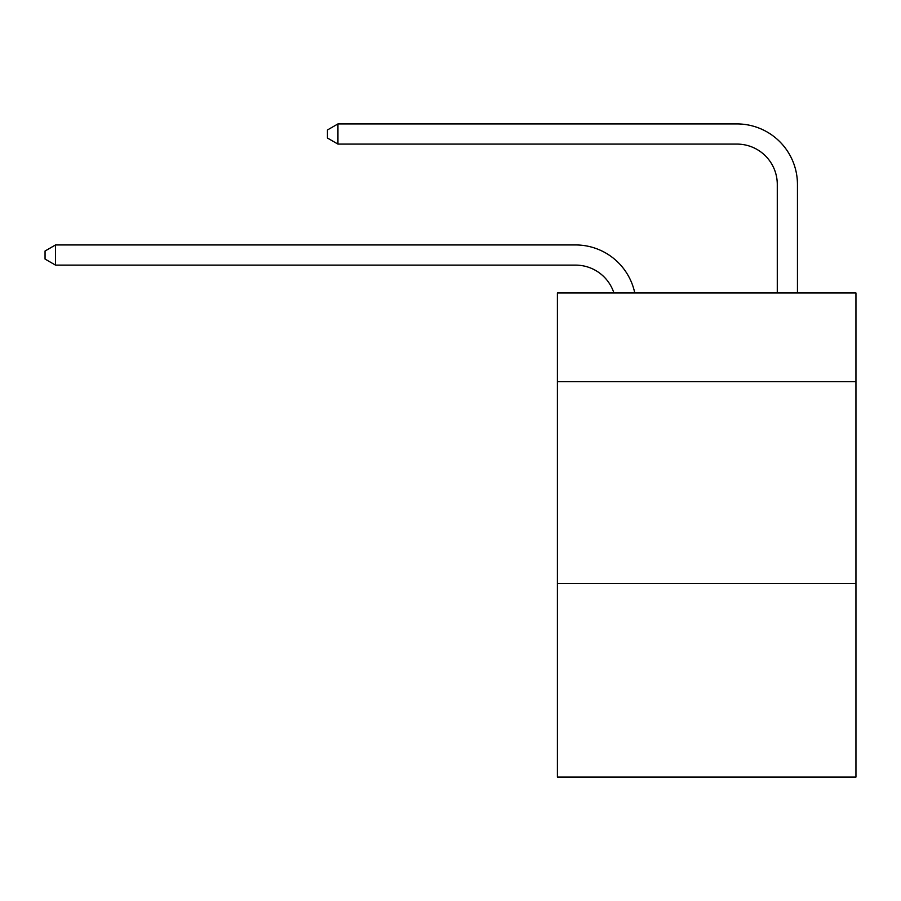 <?xml version="1.0" encoding="UTF-8"?>
<svg xmlns="http://www.w3.org/2000/svg" width="901" height="901" viewBox="0 0 901 901"><rect width="100%" height="100%" fill="white"/><g stroke="black" fill="none" stroke-linecap="round" stroke-linejoin="round"><path stroke-width="1.35" d="M855.95 381.72L855.95 292.96L557.415 292.96L557.415 381.72L855.95 381.72L855.95 777.079L557.415 777.079L557.415 381.72M855.95 583.431L557.415 583.431M575.559 265.119A40.342 40.342 -57.8 0 1 613.919 292.96A40.342 40.342 -32.4 0 0 575.559 265.119L55.535 265.119L45.05 259.071L45.05 251.007L55.535 244.948L575.559 244.948A60.513 60.513 122.2 0 1 634.777 292.96M777.281 292.96L777.281 184.435A40.342 40.342 21.3 0 0 736.939 144.092L337.943 144.092L327.457 138.044L327.457 129.969L337.943 123.921L736.939 123.921A60.513 60.513 59.6 0 1 797.453 184.435L797.453 292.96M55.535 265.119L55.535 244.948L575.559 244.948M777.281 184.435A40.342 40.342 -120.4 0 0 736.939 144.092A40.342 40.342 -120.4 0 1 777.281 184.435A40.342 40.342 -120.4 0 0 736.939 144.092A40.342 40.342 -120.4 0 1 777.281 184.435A40.342 40.342 -120.4 0 0 736.939 144.092A40.342 40.342 -120.4 0 1 777.281 184.435A40.342 40.342 -120.4 0 0 736.939 144.092A40.342 40.342 -120.4 0 1 777.281 184.435A40.342 40.342 -120.4 0 0 736.939 144.092A40.342 40.342 -120.4 0 1 777.281 184.435A40.342 40.342 -120.4 0 0 736.939 144.092A40.342 40.342 -120.4 0 1 777.281 184.435A40.342 40.342 -120.4 0 0 736.939 144.092A40.342 40.342 -120.4 0 1 777.281 184.435A40.342 40.342 -120.4 0 0 736.939 144.092A40.342 40.342 -120.4 0 1 777.281 184.435A40.342 40.342 -120.4 0 0 736.939 144.092A40.342 40.342 -120.4 0 1 777.281 184.435A40.342 40.342 -120.4 0 0 736.939 144.092A40.342 40.342 -120.4 0 1 777.281 184.435A40.342 40.342 -120.4 0 0 736.939 144.092A40.342 40.342 -120.4 0 1 777.281 184.435A40.342 40.342 -120.4 0 0 736.939 144.092A40.342 40.342 -120.4 0 1 777.281 184.435A40.342 40.342 -120.4 0 0 736.939 144.092A40.342 40.342 -120.4 0 1 777.281 184.435A40.342 40.342 -120.4 0 0 736.939 144.092A40.342 40.342 -120.4 0 1 777.281 184.435A40.342 40.342 -120.4 0 0 736.939 144.092A40.342 40.342 -120.4 0 1 777.281 184.435A40.342 40.342 -120.4 0 0 736.939 144.092A40.342 40.342 -120.4 0 1 777.281 184.435A40.342 40.342 -120.4 0 0 736.939 144.092A40.342 40.342 -120.4 0 1 777.281 184.435A40.342 40.342 -120.4 0 0 736.939 144.092A40.342 40.342 -120.4 0 1 777.281 184.435A40.342 40.342 -120.4 0 0 736.939 144.092A40.342 40.342 -120.4 0 1 777.281 184.435A40.342 40.342 -120.4 0 0 736.939 144.092A40.342 40.342 -120.4 0 1 777.281 184.435M337.943 123.921L337.943 144.092"/></g></svg>
